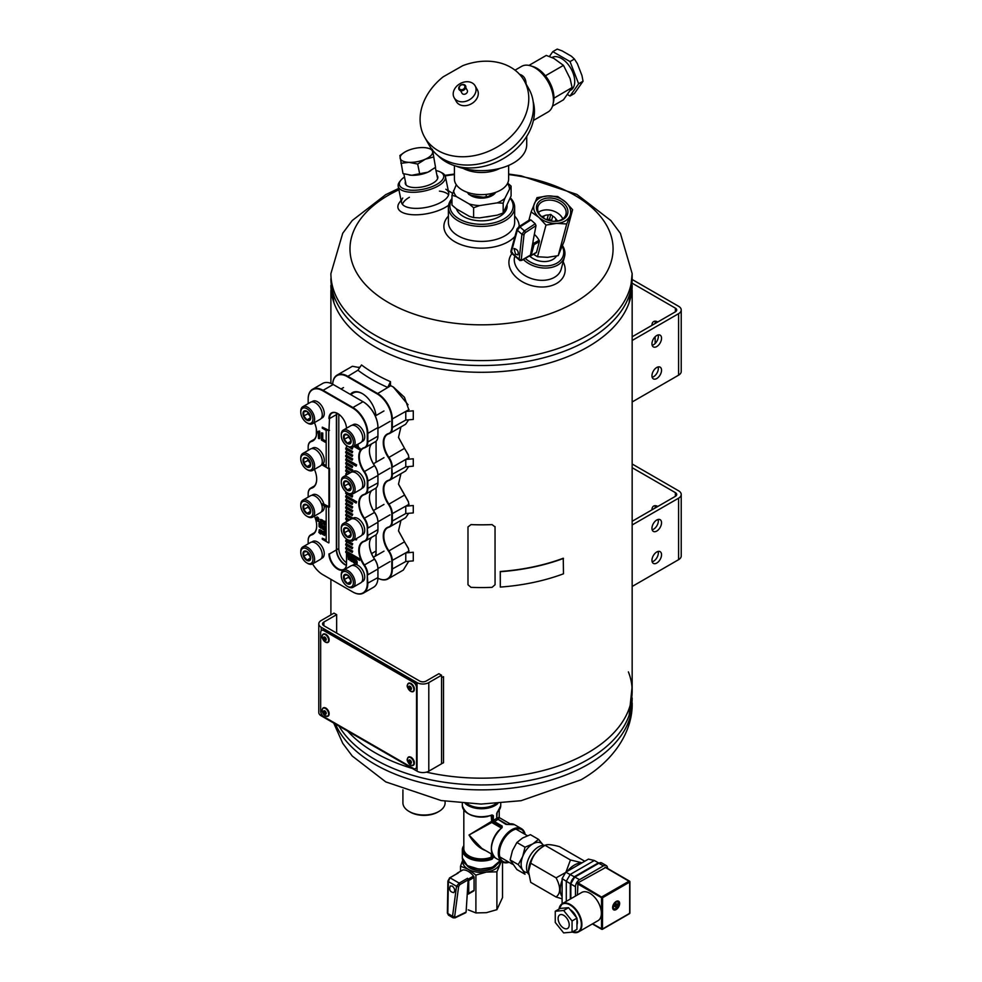 <?xml version="1.0" encoding="UTF-8"?>
<svg xmlns="http://www.w3.org/2000/svg" width="982" height="982" viewBox="0 0 982 982"><rect width="100%" height="100%" fill="white"/><g stroke="black" fill="none" stroke-linecap="round" stroke-linejoin="round"><path stroke-width="1.47" d="M632.163 290.267L632.163 691.205A150.639 86.968 180 0 1 426.384 772.134A150.639 86.968 0 0 0 588.046 752.703A150.639 86.968 0 0 0 629.131 673.848A150.639 86.968 0 0 0 628.394 671.884M412.415 768.476A150.639 86.968 180 0 1 347.689 731.111A150.639 86.968 0 0 0 412.415 768.476M632.163 285.332A150.639 86.968 180 0 1 481.524 372.301A150.639 86.968 180 0 1 330.897 285.332M632.163 586.475L678.587 559.679A9.034 5.217 -0 0 0 681.226 555.984L681.226 494.486A9.034 5.217 180 0 1 678.587 498.181L632.163 524.977M632.163 467.69L675.383 492.645A4.517 2.615 180 0 1 676.708 494.486A4.517 2.615 180 0 1 675.383 496.327L632.163 521.282M632.163 463.995L678.587 490.791A9.034 5.217 180 0 1 681.226 494.486M655.154 508.013A8.286 4.787 60 0 1 655.583 505.705M658.308 520.276A8.286 4.787 60 0 1 657.805 520.006A8.286 4.787 60 0 1 657.339 519.711M651.95 509.867A8.286 4.787 60 0 1 653.668 506.074A8.286 4.787 60 0 1 657.805 506.479M661.537 554.756A6.776 3.916 120 0 0 660.137 551.651A6.776 3.916 120 0 0 653.361 555.567A6.776 3.916 120 0 0 653.361 563.386A6.776 3.916 120 0 0 658.578 561.581A6.776 3.916 120 0 0 661.537 554.756M661.537 522.78A6.776 3.916 120 0 0 660.137 519.674A6.776 3.916 120 0 0 653.361 523.59A6.776 3.916 120 0 0 653.361 531.409A6.776 3.916 120 0 0 658.578 529.593A6.776 3.916 120 0 0 661.537 522.78M652.158 561.778A6.776 3.916 120 0 0 658.345 552.903A6.776 3.916 120 0 0 658.136 551.418M652.158 529.801A6.776 3.916 120 0 0 658.345 520.926A6.776 3.916 120 0 0 658.136 519.441M632.163 401.969L678.587 375.173A9.034 5.217 0 0 0 681.226 371.478L681.226 309.981A9.034 5.217 180 0 1 678.587 313.675L632.163 340.472M632.715 283.503L675.383 308.139A4.517 2.615 180 0 1 676.708 309.981A4.517 2.615 180 0 1 675.383 311.822L632.163 336.777M632.703 279.796L678.587 306.286A9.034 5.217 180 0 1 681.226 309.981M655.154 323.508A8.286 4.787 60 0 1 655.583 321.2M655.154 343.491L655.154 336.74M651.95 325.349A8.286 4.787 60 0 1 653.668 321.568A8.286 4.787 60 0 1 657.805 321.973M661.537 370.251A6.776 3.916 120 0 0 660.137 367.145A6.776 3.916 120 0 0 653.361 371.061A6.776 3.916 120 0 0 653.361 378.88A6.776 3.916 120 0 0 658.578 377.063A6.776 3.916 120 0 0 661.537 370.251M661.537 338.274A6.776 3.916 120 0 0 660.137 335.169A6.776 3.916 120 0 0 653.361 339.085A6.776 3.916 120 0 0 653.361 346.904A6.776 3.916 120 0 0 658.578 345.087A6.776 3.916 120 0 0 661.537 338.274M652.158 377.272A6.776 3.916 120 0 0 658.345 368.397A6.776 3.916 120 0 0 658.136 366.912M652.158 345.296A6.776 3.916 120 0 0 658.345 336.421A6.776 3.916 120 0 0 658.136 334.936M405.456 181.707A16.608 6.776 -11.6 0 0 407.726 186.175A16.608 6.776 -11.6 0 0 432.878 183.192A16.608 6.776 -11.6 0 0 436.597 180.271A16.608 6.776 -11.6 0 0 436.941 175.262M404.498 177.03A22.598 9.219 -11.6 0 0 400.914 180.172A22.598 9.219 -11.6 0 0 409.15 190.042A22.598 9.219 -11.6 0 0 436.965 184.297A22.598 9.219 -11.6 0 0 440.513 172.071A22.598 9.219 -11.6 0 0 435.983 170.586M400.914 180.172L399.809 181.523A24.096 9.845 -11.6 0 0 398.201 186.335A24.096 9.845 -11.6 0 0 413.471 192.288A24.096 9.845 -11.6 0 0 438.279 185.917A24.096 9.845 -11.6 0 0 445.423 176.674A24.096 9.845 -11.6 0 0 442.047 172.869L440.513 172.071M451.966 199.555A31.633 18.265 0 0 0 482.592 224.301A31.633 18.265 0 0 0 510.272 198.413M507.129 205.717A25.606 14.779 180 0 1 499.642 216.506A25.606 14.779 180 0 1 463.418 216.506L463.418 216.506A25.606 14.779 180 0 1 456.397 208.871L451.966 205.091L451.966 195.246L456.286 184.702M451.966 198.634A33.142 19.137 0 0 0 448.393 207.276A33.142 19.137 0 0 0 481.524 226.412A33.142 19.137 0 0 0 514.666 207.276A33.142 19.137 0 0 0 510.431 197.922M448.393 216.101A37.66 21.739 0 0 0 463.934 245.635A37.66 21.739 0 0 0 514.973 236.404M519.183 226.511A37.66 21.739 0 0 0 514.666 216.101M448.393 207.276L448.393 222.276A33.142 19.137 0 0 0 481.524 241.412A33.142 19.137 0 0 0 514.666 222.276L514.666 207.276M511.782 253.786A28.613 20.229 15 0 0 536.025 286.548A28.613 20.229 15 0 0 563.152 261.813M514.556 256.977A24.096 17.038 15 0 0 533.877 279.293A24.096 17.038 15 0 0 561.238 268.982L564.527 256.695A24.096 17.038 15 0 0 562.514 245.561M409.396 197.272A24.096 9.845 -11.6 0 0 402.436 204.342M448.602 194.89A24.096 9.845 -11.6 0 0 439.42 191.134M401.073 200.353L399.478 202.525A28.613 11.686 -11.6 0 0 412.771 214.727A28.613 11.686 -11.6 0 0 448.578 205.263M452.53 193.54A28.613 11.686 -11.6 0 0 450.615 192.067L448.295 190.692M402.755 198.045A24.096 9.845 -11.6 0 0 401.491 202.427A24.096 9.845 -11.6 0 0 427.072 207.239A24.096 9.845 -11.6 0 0 448.713 192.767A24.096 9.845 -11.6 0 0 445.828 189.231M529.494 255.958A16.608 11.747 15 0 0 556.548 256.032M525.26 258.401A22.598 15.982 15 0 0 553.308 264.735A22.598 15.982 15 0 0 562.244 246.249M523.345 259.506A24.096 17.038 15 0 0 547.416 268A24.096 17.038 15 0 0 564.527 256.695M441.569 763.628L443.52 762.769L443.52 676.672L441.569 677.531M632.163 697.969A150.639 86.968 0 0 1 588.046 759.467A150.639 86.968 0 0 1 338.974 726.091A150.639 86.968 0 0 0 588.046 759.467A150.639 86.968 0 0 0 629.131 715.326L632.163 686.271M588.046 340.054A150.639 86.968 0 0 0 632.163 278.557A150.639 86.968 180 0 1 588.046 340.054A150.639 86.968 180 0 1 423.88 358.909A150.639 86.968 180 0 1 330.897 278.557A150.639 86.968 0 0 0 423.88 358.909A150.639 86.968 0 0 0 588.046 340.054M330.897 278.557L333.917 302.677A150.639 86.968 0 0 0 438.132 368.606A150.639 86.968 0 0 0 588.046 346.818A150.639 86.968 0 0 0 629.131 302.677L632.163 273.622A150.639 86.968 180 0 1 588.046 335.12A150.639 86.968 180 0 1 423.88 353.974A150.639 86.968 180 0 1 330.897 273.622L342.73 233.237L352.243 220.508L385.754 194.645L398.631 188.446M413.275 560.882L413.275 552.265L405.775 552.915L405.775 561.52L413.275 560.882M409.101 550.988L405.775 552.915M413.275 466.168L413.275 458.79L405.775 459.441L405.775 466.818L413.275 466.168M409.101 457.514L405.775 459.441M413.275 419.437L413.275 410.82L405.775 411.47L405.775 420.075L413.275 419.437M409.101 409.543L405.775 411.47M390.48 381.667L390.48 385.361L387.743 387.436A155.156 89.583 180 0 1 357.927 370.214L361.523 364.948A150.639 86.968 180 0 0 390.48 381.667L387.743 387.436M413.275 512.911L413.275 505.534L405.775 506.172L405.775 513.549L413.275 512.911M409.101 504.257L405.775 506.172M402.915 789.847L402.915 802.834A21.088 12.177 0 0 0 409.101 811.451L410.157 812.065A19.579 11.305 0 0 0 437.862 812.065L438.917 811.451A21.088 12.177 0 0 0 445.104 802.834L445.104 801.214M409.101 811.451A21.088 12.177 0 0 0 438.917 811.451M323.876 625.73L323.876 622.048A4.517 2.615 0 0 0 322.55 623.889A4.517 2.615 0 0 0 323.876 625.73L419.731 681.078A4.517 2.615 180 0 0 426.127 681.078L438.905 673.701L441.569 675.235L428.79 682.613L428.79 771.177L441.569 763.787L441.569 675.235M323.876 622.048L336.654 614.658L336.654 633.108M428.79 771.177A8.286 4.787 180 0 1 417.068 771.177L321.212 715.829A8.286 4.787 180 0 1 318.782 712.441L318.782 623.889A8.286 4.787 0 0 1 321.212 620.501L333.99 613.124L336.654 614.658M318.782 623.889A8.286 4.787 0 0 0 321.212 627.265L417.068 682.613A8.286 4.787 0 0 0 428.79 682.613M398.545 437.555L404.523 448.344L388.479 457.673A11.674 6.739 60 0 1 391.781 467.199L391.781 474.576A11.674 6.739 60 0 1 388.479 480.296L388.921 480.48A18.081 10.434 60 0 0 387.546 481.07A18.081 10.434 60 0 0 388.921 504.097A12.054 6.96 60 0 1 392.321 513.942L392.321 521.319A12.054 6.96 60 0 1 389.829 526.831A12.054 6.96 60 0 1 388.921 527.224A18.081 10.434 60 0 0 387.546 527.8A18.081 10.434 60 0 0 388.921 550.841A12.054 6.96 60 0 1 392.321 560.673L392.321 569.29A21.088 12.177 60 0 1 387.964 578.938A21.088 12.177 60 0 1 377.923 578.177A20.708 11.956 60 0 0 391.781 569.29L391.781 560.673L408.807 551.16L408.389 548.337L404.498 541.843L408.487 548.742M388.479 457.673A18.462 10.655 60 0 1 388.479 433.553A11.674 6.739 60 0 0 391.781 427.845L391.781 419.228A20.708 11.956 60 0 0 377.137 393.868L347.321 376.658A20.708 11.956 60 0 0 332.702 384.208A21.088 12.177 60 0 1 337.047 375.136A21.088 12.177 60 0 1 347.591 376.18L377.419 393.401A21.088 12.177 60 0 1 392.321 419.228L392.321 427.845A12.054 6.96 60 0 1 389.829 433.357A12.054 6.96 60 0 1 388.921 433.749L388.479 433.553M388.479 480.296A18.462 10.655 60 0 0 388.479 504.417A11.674 6.739 60 0 1 391.781 513.942L391.781 521.319A11.674 6.739 60 0 1 388.479 527.039A18.462 10.655 60 0 0 388.479 551.148A11.674 6.739 60 0 1 391.781 560.673M375.799 555.886A19.579 11.305 -120 0 0 376.081 552.841L376.081 534.687M376.081 508.983L376.081 487.944M376.081 462.24L376.081 441.213M375.983 415.558A19.579 11.305 -120 0 0 366.752 397.047A19.579 11.305 -120 0 0 352.44 392.591A19.579 11.305 -120 0 0 350.39 394.42M393.193 386.933L408.07 404.744M358.97 367.158L359.707 367.599M398.545 531.029L404.523 541.818L398.508 530.82L400.938 520.423M398.545 484.298L408.487 502.011M388.921 433.749A18.081 10.434 60 0 0 387.546 434.326A18.081 10.434 60 0 0 388.921 457.367A12.054 6.96 60 0 1 392.321 467.199L408.807 457.686L408.389 454.862L404.498 448.369L408.487 455.267M391.781 467.199L392.321 474.576A12.054 6.96 60 0 1 389.829 480.1A12.054 6.96 60 0 1 388.921 480.48M391.781 419.228L408.807 409.715L404.461 397.28L393.475 387.092L390.75 385.705A150.946 87.153 180 0 1 390.296 385.509M354.171 391.892A19.579 11.305 -120 0 0 353.324 392.947A18.83 10.876 60 0 1 362.505 393.721M404.523 448.344L398.508 437.346L400.938 426.949M391.781 513.942L408.807 504.429L408.389 501.606L398.508 484.077L400.938 473.68M359.707 367.612L352.378 366.286L337.047 375.136M387.964 578.938L403.295 570.088L408.733 561.262M389.829 433.357L405.64 424.236L408.672 419.83M389.829 480.1L405.64 470.967L408.672 466.573M389.829 526.831L405.64 517.71L408.672 513.304M353.618 392.788A18.83 10.876 60 0 1 353.876 392.628A18.83 10.876 60 0 1 357.19 391.744M371.564 553.602L376.081 550.988A18.83 10.876 60 0 1 375.05 556.303M336.752 413.091A12.054 6.96 -120 0 0 336.666 414.465L336.666 549.76A12.054 6.96 -120 0 0 346.437 565.129M338.802 414.232L338.802 548.533A12.054 6.96 -120 0 0 346.523 562.784M322.292 503.803L328.675 507.498L328.945 542.764M351.077 447.51L352.17 449.13L352.698 447.829L352.022 447.436M346.523 445.865L346.523 447.952L352.698 451.524L352.17 452.812L345.725 449.093L346.523 447.645M346.523 449.56L346.523 451.646L352.698 455.218L352.17 456.507L352.698 455.218M346.523 453.242L346.523 455.341L352.698 458.901L352.17 460.19L352.698 458.901M346.523 456.937L346.523 459.024L356.638 464.867L356.11 466.155L345.725 460.165L346.523 458.717M346.523 460.619L346.523 462.718L352.698 466.278L352.17 467.579L345.725 463.848L346.523 462.399M346.523 464.314L346.523 466.401L352.698 469.973L352.17 471.262L345.725 467.542L346.523 466.094M346.523 468.009L346.523 470.096L350.734 472.526M346.523 471.691L346.523 473.79L347.542 474.367M349.383 493.885L352.698 495.8L352.17 497.088L352.698 495.8M346.523 493.836L346.523 495.922L356.65 501.777L356.122 503.066L356.65 501.777M346.523 497.518L346.523 499.617L352.698 503.177L352.17 504.478L345.725 500.746L346.523 499.298M346.523 501.213L346.523 503.3L352.698 506.872L352.17 508.16L345.725 504.441L346.523 502.993M346.523 504.908L346.523 506.994L352.698 510.554L352.17 511.855L352.698 510.554M346.523 508.59L346.523 510.689L352.698 514.249L352.17 515.538L352.698 514.249M346.523 512.285L346.523 514.372L353.09 518.165M346.523 515.967L346.523 518.066L349.666 519.883M346.523 519.662L346.523 521.7M355.938 538.873L356.65 539.658L356.466 538.566M346.523 539.032L346.523 540.198L352.698 543.77L352.17 545.059L345.725 541.34L346.523 539.891M346.523 541.806L346.523 543.893L352.698 547.453L352.17 548.754L352.698 547.453M346.523 545.489L346.523 547.575L352.698 551.148L352.17 552.436L352.698 551.148M346.523 549.183L346.523 551.27L360.099 559.114L359.572 560.403L345.725 552.412L346.523 550.963M346.523 552.866L346.523 564.061A12.435 7.181 -120 0 1 337.734 569.143A12.435 7.181 -120 0 1 328.945 553.909M326.184 539.879L322.292 538.246L326.184 540.493L326.184 507.043L322.292 504.785M328.675 468.733L328.675 430.853L322.292 427.158L322.292 428.152L326.184 430.398L326.184 466.315L322.292 464.056L322.292 465.038L328.675 468.733L329.486 468.267L329.486 507.031L323.876 504.11A9.562 5.524 60 0 0 312.706 494.744L311.625 495.37M328.945 507.031L328.945 468.586M311.625 448.627L312.706 448.001A9.562 5.524 60 0 1 321.801 452.763A9.562 5.524 60 0 1 323.09 463.909L326.184 465.701M322.292 427.158L328.945 430.386L329.486 418.614L328.945 430.386M346.511 428.226A12.435 7.181 -120 0 0 337.734 413.545A12.435 7.181 -120 0 0 328.945 418.614M354.87 446.012L359.572 448.725L359.572 449.707L360.099 448.418L355.41 445.705M325.116 531.311L324.17 531.372L325.116 531.311L324.588 535.546L324.17 531.372M321.949 532.465L323.066 532.379M322.047 531.262L321.47 531.704C323.004 531.274 323.741 532.367 323.667 535.018L324.17 534.724C324.269 532.06 323.544 530.967 322.01 531.397M320.905 530.575L320.635 534.061L318.831 532.453L320.488 532.809L319.015 531.9L319.236 529.74L320.537 530.71L321.445 530.268L321.445 532.698M321.421 533.177L320.832 533.815M319.764 532.428L321.028 532.502M319.408 529.728L320.918 530.133M321.445 530.268L320.537 530.354M323.323 526.278L324.379 527.543M324.563 527.702L325.459 529.298L324.846 529.973M323.164 527.788L322.231 527.911L323.176 527.8L324.49 529.408M322.943 525.701L325.189 526.806L324.821 527.825L322.796 526.536L324.76 530.108L322.906 529.458L322.231 527.911M319.408 523.602L319.776 527.211L320.967 527.776L321.188 524.621L321.63 527.162L321.102 528.353L319.089 526.671L318.966 523.345L319.948 523.296L320.022 526.364L321.126 527.469M322.17 524.584L321.507 528.046M319.948 523.296L318.966 523.345M325.177 524.916L324.649 525.235L324.698 523.308L323.299 522.387C325.361 525.161 325.177 525.505 322.747 523.406L323.188 523.627C324.784 524.683 324.797 524.437 323.213 522.903L323.152 520.791L324.846 521.761L323.483 521.442L323.299 522.387L325.226 523.001L324.87 524.989M323.311 522.817L323.213 522.903C324.797 524.437 324.784 524.683 323.188 523.627L322.759 523.443M323.716 523.32C325.312 524.376 325.324 524.13 323.741 522.596M324.846 522.228L325.373 521.454L323.152 520.791M322.832 523.86L320.046 522.878L321.863 521.061L321.224 520.006L320.562 520.411L321.102 519.944M320.832 521.958L321.654 521.54M320.746 519.429L322.538 520.067L322.022 521.982M320.034 521.7L319.027 521.724L320.034 521.7L319.506 522.559L319.027 521.724M316.879 517.183L317.1 516.925C318.843 517.723 319.31 519.122 318.499 521.111L318.18 521.172M355.005 559.249L353.999 559.286L355.005 559.249L354.477 560.059C356.245 560.317 356.932 561.729 356.515 564.306L357.043 563.987C357.46 561.422 356.785 560.01 355.005 559.752L354.809 559.875M355.103 560.403L355.054 562.846L353.999 562.846L353.999 559.286M353.741 558.513L352.685 558.525L353.741 558.513L353.213 562.391L352.685 558.525M353.741 557.162L352.685 557.175L353.741 557.162L353.213 558.157L352.685 557.175M349.162 554.523L347.788 554.339L349.162 554.523L350.365 559.433M352.378 556.377L351.09 556.254L352.378 556.377L352.378 561.299L351.298 561.299L351.298 557.175L350.058 560.575L351.298 558.328M350.058 560.575L348.328 555.382L348.328 559.58L348.856 557.506M358.455 443.778L357.411 444.883L358.528 447.387L357.939 444.576L358.639 443.839M358.528 447.387L357.104 445.19L356.282 446.086L357.178 445.374M322.759 433.05L321.409 432.878L322.759 433.05L322.759 439.359L325.803 441.114L325.275 442.268L321.409 440.034L321.409 432.878M318.193 431.761L319.175 431.564L319.715 438.438L319.715 431.258L316.904 432.043L319.224 430.975M300.787 551.933A9.795 5.659 60 0 1 300.774 551.418A9.795 5.659 60 0 1 302.8 546.937A9.795 5.659 60 0 1 312.595 552.596A9.795 5.659 60 0 1 312.595 563.901A20.708 11.956 -120 0 0 322.82 574.666L352.648 591.888A20.708 11.956 -120 0 0 367.28 583.431L367.28 574.814A11.674 6.739 -120 0 0 363.991 565.288A18.462 10.655 -120 0 1 363.991 541.18A11.674 6.739 -120 0 0 367.28 535.46L367.28 528.083A11.674 6.739 -120 0 0 363.991 518.557A18.462 10.655 -120 0 1 363.991 494.437A11.674 6.739 -120 0 0 367.28 488.729L367.28 481.34A11.674 6.739 -120 0 0 363.991 471.814A18.462 10.655 -120 0 1 363.991 447.706A11.674 6.739 -120 0 0 367.28 441.986L367.28 433.381A20.708 11.956 -120 0 0 352.648 408.021L322.82 390.799A20.708 11.956 -120 0 0 308.176 399.257L308.176 403.627M316.695 432.301A18.081 10.434 -120 0 1 312.951 440.427A18.081 10.434 -120 0 1 311.589 441.004L311.478 441.507A18.462 10.655 -120 0 0 316.695 432.461A18.462 10.655 -120 0 0 314.424 422.628M311.478 441.507A11.674 6.739 -120 0 0 308.176 447.215L308.176 450.357M316.695 479.044A18.081 10.434 -120 0 1 312.951 487.158A18.081 10.434 -120 0 1 311.589 487.735L311.478 488.238A18.462 10.655 -120 0 0 316.695 479.191A18.462 10.655 -120 0 0 314.424 469.371M311.478 488.238A11.674 6.739 -120 0 0 308.176 493.958L308.176 497.101M308.176 543.832L308.176 540.689A11.674 6.739 -120 0 1 311.478 534.981A18.462 10.655 -120 0 0 316.695 525.935A18.462 10.655 -120 0 0 314.424 516.102M369.416 544.224A18.462 10.655 -120 0 0 374.633 559.139A11.674 6.739 -120 0 1 377.935 568.664L377.935 568.983A12.054 6.96 -120 0 0 374.535 559.139L374.633 559.139M363.991 494.437L364.42 494.633A12.054 6.96 -120 0 0 365.329 494.241A12.054 6.96 -120 0 0 367.833 488.729L367.833 481.34A12.054 6.96 -120 0 0 364.42 471.507A18.081 10.434 -120 0 1 363.045 448.467A18.081 10.434 -120 0 1 364.42 447.89A12.054 6.96 -120 0 0 365.329 447.497L375.443 441.667A12.054 6.96 -120 0 0 377.935 436.143L377.935 427.231A20.708 11.956 -120 0 0 363.291 401.871L333.205 384.49A21.088 12.177 -120 0 0 322.661 383.446L312.546 389.289A21.088 12.177 -120 0 0 308.176 398.938L308.176 399.257M369.416 450.75A18.462 10.655 -120 0 0 374.633 465.664L374.535 465.664A18.081 10.434 -120 0 1 369.416 450.91A18.081 10.434 -120 0 1 371.662 443.852M365.329 494.241L375.443 488.398A12.054 6.96 -120 0 0 377.935 482.886L377.935 475.19A11.674 6.739 -120 0 0 374.633 465.664M369.416 497.493A18.462 10.655 -120 0 0 374.633 512.408L374.535 512.408A18.081 10.434 -120 0 1 369.416 497.641A18.081 10.434 -120 0 1 371.662 490.583M363.991 541.18L364.42 541.364A12.054 6.96 -120 0 0 365.329 540.984L375.443 535.141A12.054 6.96 -120 0 0 377.935 529.629L377.935 521.933A11.674 6.739 -120 0 0 374.633 512.408M367.28 574.814L367.833 583.431A21.088 12.177 -120 0 1 363.463 593.079A21.088 12.177 -120 0 1 352.919 592.036L352.919 592.036M363.463 593.079L373.565 587.248A21.088 12.177 -120 0 0 377.935 577.588L377.935 568.983L367.833 574.814A12.054 6.96 -120 0 0 364.42 564.981L374.535 559.139A18.081 10.434 -120 0 1 369.416 544.384A18.081 10.434 -120 0 1 371.662 537.326M367.28 528.083L367.833 535.46L377.935 529.629M333.205 384.49L323.09 390.333L352.919 407.542L363.021 401.712A21.088 12.177 -120 0 1 377.935 427.538L367.833 433.381L367.833 441.986L377.935 436.143M345.05 564.748A12.435 7.181 60 0 1 336.396 549.601M352.17 551.454L345.725 547.735L345.725 548.717L352.17 552.436M345.725 547.735L346.523 547.269M352.17 547.772L345.725 544.04L345.725 545.022L352.17 548.754M345.725 544.04L346.523 543.574M345.725 522.154L346.523 521.442M348.291 520.681L345.725 519.196L346.523 517.747M351.544 518.877L345.725 515.513L346.523 514.065M352.17 514.556L345.725 510.836L345.725 511.818L352.17 515.538M345.725 510.836L346.523 510.37M352.17 510.873L345.725 507.142L345.725 508.124L352.17 511.855M345.725 507.142L346.523 506.675M356.122 502.084L345.725 496.07L345.725 497.064L356.122 503.066M345.725 496.07L346.523 495.615M352.17 496.106L345.725 492.387L345.725 493.369L352.17 497.088M347.002 474.674L345.725 473.938L346.155 475.165M345.725 473.938L346.523 473.471M350.206 472.833L345.725 470.243L345.725 471.225L349.347 473.324M345.725 470.243L346.523 469.789M352.17 459.208L345.725 455.488L345.725 456.47L352.17 460.19M345.725 455.488L346.523 455.022M352.17 455.525L345.725 451.794L345.725 452.776L352.17 456.507M345.725 451.794L346.523 451.339M352.17 449.13L345.725 444.907M346.401 565.387A12.054 6.96 60 0 1 344.915 564.675A12.054 6.96 60 0 1 336.396 549.92L329.486 553.909A12.054 6.96 -120 0 0 334.739 566.037A12.054 6.96 -120 0 0 344.031 569.265A12.054 6.96 -120 0 0 346.523 563.754M328.675 507.498L329.486 507.031M336.396 549.92L336.396 414.625A12.054 6.96 60 0 1 336.531 412.992M328.675 430.853L329.486 430.386M337.869 413.618A12.054 6.96 -120 0 0 331.977 413.103A12.054 6.96 -120 0 0 329.486 418.614L336.396 414.625M364.42 494.633A18.081 10.434 -120 0 0 363.045 495.21A18.081 10.434 -120 0 0 364.42 518.238L374.535 512.408A12.054 6.96 -120 0 1 377.935 522.24L367.833 528.083A12.054 6.96 -120 0 0 364.42 518.238L363.991 518.557M364.42 541.364A18.081 10.434 -120 0 0 363.045 541.941A18.081 10.434 -120 0 0 364.42 564.981L363.991 565.288M311.478 534.981L311.589 534.478A18.081 10.434 -120 0 0 312.951 533.901A18.081 10.434 -120 0 0 316.695 525.775M322.82 390.799L323.09 390.333A21.088 12.177 -120 0 0 312.546 389.289M367.28 433.381L367.833 433.381A21.088 12.177 -120 0 0 352.919 407.542L352.648 408.021M365.329 540.984A12.054 6.96 -120 0 0 367.833 535.46L367.28 535.46M365.329 447.497A12.054 6.96 -120 0 0 367.833 441.986L367.28 441.986M367.28 481.34L377.935 475.509A12.054 6.96 -120 0 0 374.535 465.664L363.991 471.814M314.142 439.531L311.589 441.004A12.054 6.96 -120 0 0 310.68 441.384A12.054 6.96 -120 0 0 308.176 446.908L308.176 447.215M314.142 486.262L311.589 487.735A12.054 6.96 -120 0 0 310.68 488.128A12.054 6.96 -120 0 0 308.176 493.639L308.176 493.958M314.142 533.005L311.589 534.478A12.054 6.96 -120 0 0 310.68 534.871A12.054 6.96 -120 0 0 308.176 540.382L308.176 540.689M319.175 438.745L318.413 438.316L318.413 432.706L316.904 432.89L316.904 432.043M322.231 433.357L322.759 439.359M322.231 439.666L325.803 441.114M325.275 441.421L325.275 442.268M356.282 446.086L355.644 445.718L356.773 444.515M348.328 559.58L347.788 554.339M348.635 554.83L349.838 559.74L351.09 556.254M351.838 556.684L351.838 561.606M353.213 557.469L353.213 558.157M353.213 558.819L353.213 562.391M356.515 564.306L355.349 560.501L354.527 563.152M317.211 517.686L317.861 520.656M316.585 518.938L317.652 520.976L316.879 517.674L316.585 518.938M316.155 518.692L316.572 517.232C318.315 518.03 318.782 519.429 317.959 521.417L316.155 518.692M320.562 520.411L320.427 519.478L321.237 519.613L322.292 521.319L320.635 522.743M322.661 528.107L323.655 529.58L324.49 529.396L322.477 526.88L322.931 525.701L324.821 527.825M319.739 530.243L320.488 532.146M319.175 530.943L320.304 532.453L319.175 530.943M323.667 535.018L321.617 533.668L321.605 532.502L323.127 532.895L322.329 531.741M322.587 531.422L321.47 531.704M324.588 531.618L324.588 535.546M345.725 514.519L352.931 518.692M345.725 551.418L360.099 559.114M359.572 559.421L359.572 560.403M345.725 459.183L356.638 464.867M356.11 465.173L356.11 466.155M345.725 462.866L352.698 466.278M352.17 466.585L352.17 467.579M345.725 466.56L352.698 469.973M352.17 470.28L352.17 471.262M345.725 448.111L352.698 451.524M352.17 451.83L352.17 452.812M345.725 499.764L352.698 503.177M352.17 503.484L352.17 504.478M345.725 503.459L352.698 506.872M352.17 507.178L352.17 508.16M356.122 539.965L355.091 539.363M352.17 541.364L351.495 540.984M345.725 540.358L352.698 543.77M352.17 544.077L352.17 545.059M345.725 518.214L349.138 520.19M328.675 542.911L322.292 539.228L322.292 538.246M359.572 449.707L354.023 446.503M352.108 565.472L353.189 564.846A9.562 5.524 60 0 1 362.751 570.37A9.562 5.524 60 0 1 362.751 581.418L361.671 582.044M341.257 575.305A9.795 5.659 60 0 1 341.245 574.789A9.795 5.659 60 0 1 343.27 570.309L350.942 565.878A9.795 5.659 60 0 1 355.84 566.369A9.795 5.659 60 0 1 362.235 574.998A9.795 5.659 60 0 1 360.738 582.842L353.066 587.273A9.795 5.659 60 0 1 348.168 586.782L348.168 586.782A9.795 5.659 60 0 1 347.726 586.512M347.321 586.291L347.321 586.291A8.58 4.959 60 0 1 341.245 575.771A8.58 4.959 60 0 1 347.321 572.273A8.58 4.959 60 0 1 353.385 582.78A8.58 4.959 60 0 1 347.321 586.291L348.168 586.782L347.321 586.291M347.321 583.725A5.438 3.142 60 0 1 343.982 575.133A5.438 3.142 60 0 1 350.648 578.987A5.438 3.142 60 0 1 347.321 583.725M343.27 570.309A9.795 5.659 60 0 1 353.066 575.968A9.795 5.659 60 0 1 353.066 587.273M350.599 583.21L350.599 578.938L347.407 574.973L344.216 575.256L344.216 579.515L347.407 583.492L350.599 583.21M350.869 581.491L347.407 583.492M348.389 575.808L348.389 577.109L350.844 580.178M349.334 576.839L344.216 579.515M352.108 518.742L353.189 518.103A9.562 5.524 60 0 1 362.751 523.627A9.562 5.524 60 0 1 362.751 534.674L361.671 535.3M341.257 528.574A9.795 5.659 60 0 1 341.245 528.058A9.795 5.659 60 0 1 343.27 523.566L350.942 519.147A9.795 5.659 60 0 1 355.84 519.625A9.795 5.659 60 0 1 362.235 528.255A9.795 5.659 60 0 1 360.738 536.098L353.066 540.53A9.795 5.659 60 0 1 348.168 540.051L348.168 540.051A9.795 5.659 60 0 1 347.726 539.781M347.321 539.548L347.321 539.548A8.58 4.959 60 0 1 341.245 529.04A8.58 4.959 60 0 1 347.321 525.53A8.58 4.959 60 0 1 353.385 536.049A8.58 4.959 60 0 1 347.321 539.548L348.168 540.051L347.321 539.548M347.321 536.982A5.438 3.142 60 0 1 343.982 528.402A5.438 3.142 60 0 1 350.648 532.244A5.438 3.142 60 0 1 347.321 536.982M343.27 523.566A9.795 5.659 60 0 1 353.066 529.224A9.795 5.659 60 0 1 353.066 540.53M350.599 536.467L350.599 532.207L347.407 528.23L344.216 528.512L344.216 532.772L347.407 536.749L350.599 536.467M350.869 534.76L347.407 536.749M348.389 529.077L348.389 530.366L350.844 533.435M349.334 530.096L344.216 532.772M352.108 471.998L353.189 471.372A9.562 5.524 60 0 1 362.751 476.896A9.562 5.524 60 0 1 362.751 487.944L361.671 488.57M341.257 481.831A9.795 5.659 60 0 1 341.245 481.315A9.795 5.659 60 0 1 343.27 476.835L350.942 472.403A9.795 5.659 60 0 1 355.84 472.894A9.795 5.659 60 0 1 362.235 481.524A9.795 5.659 60 0 1 360.738 489.367L353.066 493.799A9.795 5.659 60 0 1 348.168 493.308L348.168 493.308A9.795 5.659 60 0 1 347.726 493.038M347.321 492.817L347.321 492.817A8.58 4.959 60 0 1 341.245 482.297A8.58 4.959 60 0 1 347.321 478.799A8.58 4.959 60 0 1 353.385 489.306A8.58 4.959 60 0 1 347.321 492.817L348.168 493.308L347.321 492.817M347.321 490.251A5.438 3.142 60 0 1 343.982 481.659A5.438 3.142 60 0 1 350.648 485.513A5.438 3.142 60 0 1 347.321 490.251M343.27 476.835A9.795 5.659 60 0 1 353.066 482.481A9.795 5.659 60 0 1 353.066 493.799M350.599 489.723L350.599 485.464L347.407 481.487L344.216 481.781L344.216 486.041L347.407 490.018L350.599 489.723M350.869 488.017L347.407 490.018M348.389 482.334L348.389 483.635L350.844 486.704M349.334 483.365L344.216 486.041M352.108 425.255L353.189 424.629A9.562 5.524 60 0 1 362.751 430.153A9.562 5.524 60 0 1 362.751 441.2L361.671 441.826M341.257 435.1A9.795 5.659 60 0 1 341.245 434.584A9.795 5.659 60 0 1 343.27 430.091L350.942 425.672A9.795 5.659 60 0 1 355.84 426.151A9.795 5.659 60 0 1 362.235 434.781A9.795 5.659 60 0 1 360.738 442.624L353.066 447.055A9.795 5.659 60 0 1 348.168 446.565L348.168 446.565A9.795 5.659 60 0 1 347.726 446.294M347.321 446.073L347.321 446.073A8.58 4.959 60 0 1 341.245 435.566A8.58 4.959 60 0 1 347.321 432.055A8.58 4.959 60 0 1 353.385 442.575A8.58 4.959 60 0 1 347.321 446.073L348.168 446.565L347.321 446.073M347.321 443.508A5.438 3.142 60 0 1 343.982 434.928A5.438 3.142 60 0 1 350.648 438.77A5.438 3.142 60 0 1 347.321 443.508M343.27 430.091A9.795 5.659 60 0 1 353.066 435.75A9.795 5.659 60 0 1 353.066 447.055M350.599 442.992L350.599 438.733L347.407 434.756L344.216 435.038L344.216 439.298L347.407 443.275L350.599 442.992M350.869 441.274L347.407 443.275M348.389 435.591L348.389 436.892L350.844 439.961M349.334 436.622L344.216 439.298M311.625 542.101L312.706 541.475A9.562 5.524 60 0 1 322.28 546.999A9.562 5.524 60 0 1 322.28 558.046L321.188 558.672M302.8 546.937L310.472 542.518A9.795 5.659 60 0 1 315.369 542.997A9.795 5.659 60 0 1 321.765 551.626A9.795 5.659 60 0 1 320.255 559.47L312.595 563.901A9.795 5.659 60 0 1 307.697 563.41L307.697 563.41A9.795 5.659 60 0 1 307.256 563.14M306.838 562.919L306.838 562.919A8.58 4.959 60 0 1 300.774 552.412A8.58 4.959 60 0 1 306.838 548.901A8.58 4.959 60 0 1 312.914 559.421A8.58 4.959 60 0 1 306.838 562.919L307.697 563.41L306.838 562.919M306.838 560.354A5.438 3.142 60 0 1 303.512 551.774A5.438 3.142 60 0 1 310.177 555.616A5.438 3.142 60 0 1 306.838 560.354M310.128 559.838L310.128 555.579L306.936 551.602L303.733 551.884L303.733 556.143L306.936 560.121L310.128 559.838M310.386 558.12L306.936 560.121M307.906 552.436L307.906 553.738L310.373 556.806M308.851 553.467L303.733 556.143M300.787 411.728A9.795 5.659 60 0 1 300.774 411.213A9.795 5.659 60 0 1 302.8 406.732L310.472 402.301A9.795 5.659 60 0 1 315.369 402.78A9.795 5.659 60 0 1 321.765 411.409A9.795 5.659 60 0 1 320.255 419.253L312.595 423.684A9.795 5.659 60 0 1 307.697 423.205L307.697 423.205A9.795 5.659 60 0 1 307.256 422.935M306.838 422.714L306.838 422.714A8.58 4.959 60 0 1 300.774 412.195A8.58 4.959 60 0 1 306.838 408.684A8.58 4.959 60 0 1 312.914 419.204A8.58 4.959 60 0 1 306.838 422.714L307.697 423.205L306.838 422.714M306.838 420.136A5.438 3.142 60 0 1 303.512 411.556A5.438 3.142 60 0 1 310.177 415.398A5.438 3.142 60 0 1 306.838 420.136M302.8 406.732A9.795 5.659 60 0 1 312.595 412.379A9.795 5.659 60 0 1 312.595 423.684M310.128 419.621L310.128 415.361L306.936 411.384L303.733 411.667L303.733 415.938L306.936 419.903L310.128 419.621M310.386 417.915L306.936 419.903M307.906 412.231L307.906 413.52L310.373 416.589M308.851 413.262L303.733 415.938M324.207 505.89A9.562 5.524 60 0 1 322.28 511.303L321.188 511.929M300.787 505.202A9.795 5.659 60 0 1 300.774 504.687A9.795 5.659 60 0 1 302.8 500.206L310.472 495.775A9.795 5.659 60 0 1 315.369 496.266A9.795 5.659 60 0 1 321.765 504.883A9.795 5.659 60 0 1 320.255 512.739L312.595 517.158A9.795 5.659 60 0 1 307.697 516.679L307.697 516.679A9.795 5.659 60 0 1 307.256 516.409M306.838 516.188L306.838 516.188A8.58 4.959 60 0 1 300.774 505.669A8.58 4.959 60 0 1 306.838 502.158A8.58 4.959 60 0 1 312.914 512.678A8.58 4.959 60 0 1 306.838 516.188L307.697 516.679L306.838 516.188M306.838 513.611A5.438 3.142 60 0 1 303.512 505.03A5.438 3.142 60 0 1 310.177 508.872A5.438 3.142 60 0 1 306.838 513.611M302.8 500.206A9.795 5.659 60 0 1 312.595 505.853A9.795 5.659 60 0 1 312.595 517.158M310.128 513.095L310.128 508.836L306.936 504.858L303.733 505.153L303.733 509.413L306.936 513.377L310.128 513.095M310.386 511.389L306.936 513.377M307.906 505.705L307.906 506.994L310.373 510.063M308.851 506.737L303.733 509.413M322.292 464.56A9.562 5.524 60 0 1 322.28 464.572L321.188 465.198M300.787 458.459A9.795 5.659 60 0 1 300.774 457.943A9.795 5.659 60 0 1 302.8 453.463L310.472 449.032A9.795 5.659 60 0 1 315.369 449.523A9.795 5.659 60 0 1 321.765 458.152A9.795 5.659 60 0 1 320.255 465.996L312.595 470.427A9.795 5.659 60 0 1 307.697 469.936L307.697 469.936A9.795 5.659 60 0 1 307.256 469.666M306.838 469.445L306.838 469.445A8.58 4.959 60 0 1 300.774 458.925A8.58 4.959 60 0 1 306.838 455.427A8.58 4.959 60 0 1 312.914 465.947A8.58 4.959 60 0 1 306.838 469.445L307.697 469.936L306.838 469.445M306.838 466.88A5.438 3.142 60 0 1 303.512 458.299A5.438 3.142 60 0 1 310.177 462.141A5.438 3.142 60 0 1 306.838 466.88M302.8 453.463A9.795 5.659 60 0 1 312.595 459.122A9.795 5.659 60 0 1 312.595 470.427M310.128 466.364L310.128 462.105L306.936 458.128L303.733 458.41L303.733 462.669L306.936 466.646L310.128 466.364M310.386 464.646L306.936 466.646M307.906 458.962L307.906 460.263L310.373 463.332M308.851 459.993L303.733 462.669M311.625 401.896L312.706 401.27A9.562 5.524 60 0 1 322.28 406.793A9.562 5.524 60 0 1 322.28 417.829L321.188 418.455M320.672 711.213L320.672 632.494A4.517 2.615 60 0 1 321.617 630.432A4.517 2.615 60 0 1 323.876 630.653L413.348 682.306A4.517 2.615 60 0 1 416.54 687.842L416.54 766.561A4.517 2.615 60 0 1 415.607 768.624A4.517 2.615 60 0 1 413.348 768.403L323.876 716.75A4.517 2.615 60 0 1 320.672 711.213M321.9 630.297A4.517 2.615 60 0 1 322.145 630.125A4.517 2.615 60 0 1 324.404 630.346L413.876 681.999A4.517 2.615 60 0 1 417.068 687.535L417.068 766.255A4.517 2.615 60 0 1 416.135 768.317A4.517 2.615 60 0 1 415.852 768.452M529.642 255.578A1.51 0.872 -120 0 0 530.194 255.553A1.51 0.872 -120 0 0 530.476 255.087L532.956 242.038A15.061 8.703 -120 0 1 533.766 243.34A1.51 0.872 -120 0 1 534.036 244.69L531.176 255.381L536.503 252.313A1.51 0.872 60 0 1 536.221 252.705A1.51 0.872 60 0 1 535.742 252.742M534.343 234.354A15.061 8.703 60 0 1 539.093 240.271A1.51 0.872 60 0 1 539.363 241.609L536.503 252.313M515.538 254.129L517.993 254.89C518.815 251.515 517.477 249.379 513.991 248.495L515.538 254.129M521.319 260.377A1.51 0.872 -120 0 0 521.872 260.353L519.944 260.574L519.171 259.285L521.908 234.293L524.376 230.88L519.944 226.952A1.51 0.773 -122.6 0 0 518.95 226.658L516.974 229.137A1.51 1.178 -164.6 0 0 517.342 230.242L519.944 226.952L530.931 219.943L535.227 223.761L536 225.639L533.103 240.921M532.956 242.038L533.165 240.983M529.961 255.688A15.061 8.703 -120 0 0 530.415 255.823A1.51 0.872 -120 0 0 530.894 255.774A1.51 0.872 -120 0 0 531.176 255.381M550.792 214.395L552.731 216.126L551.467 220.852A7.537 5.327 -165 0 1 551.982 221.146A7.537 5.327 -165 0 0 546.606 219.698A7.537 5.327 -165 0 1 547.011 219.698L549.527 219.133L550.792 214.395L548.275 214.972L547.011 219.698M552.731 216.126A7.537 5.327 -165 0 1 555.947 218.974L555.333 221.269M549.171 220.582A14.509 10.262 -165 0 1 541.647 216.617L544.114 215.917L543.537 218.065M544.114 215.917A7.537 5.327 -165 0 1 548.275 214.972M562.784 218.851A14.509 10.262 15 0 0 559.544 214.542A14.509 10.262 15 0 0 538.394 212.321M557.653 220.987L555.947 218.974M545.98 225.087L556.659 223.38L566.712 223.982L572.604 209.706L565.485 201.973L557.751 196.547L547.698 195.946L537.019 197.64L531.127 211.916L538.86 217.353A18.83 13.318 -165 0 1 534.38 203.63A18.83 13.318 -165 0 1 547.698 195.946A18.83 13.318 -165 0 1 565.485 201.973A18.83 13.318 -165 0 1 569.965 215.696A18.83 13.318 -165 0 1 556.659 223.38A18.83 13.318 -165 0 1 538.86 217.353L545.98 225.087L537.498 256.744L547.563 257.333L558.23 255.639L566.712 223.982M528.881 220.324L531.127 211.916M537.498 256.744L533.521 254.264M558.23 255.639L564.122 241.363L572.604 209.706M540.849 216.2A16.019 11.33 -165 0 1 548.361 197.996A16.019 11.33 -165 0 1 567.314 214.8A16.019 11.33 -165 0 1 540.849 216.2M541.647 216.617A14.509 10.262 -165 0 1 537.89 206.944A14.509 10.262 -165 0 1 547.821 200.168A14.509 10.262 -165 0 1 562.158 204.772A14.509 10.262 -165 0 1 565.914 214.444A14.509 10.262 -165 0 1 549.319 220.619M549.527 219.133L551.467 220.852M530.931 219.943L529.642 219.993M536 225.639L525.235 232.697L524.044 234.44A1.51 1.092 6.3 0 1 521.908 234.293L517.342 230.242L511.278 252.288L512.408 252.472M524.044 234.44L521.295 259.42A1.51 1.092 6.3 0 1 519.171 259.285L511.278 252.288A1.51 1.178 -164.6 0 1 510.91 251.183L516.974 229.137A1.51 1.178 -164.6 0 1 517.416 228.56L518.754 226.952A1.51 0.773 -122.6 0 1 518.95 226.658L529.875 219.686M530.194 255.553L521.872 260.353A1.51 0.872 -120 0 0 522.166 259.886L530.476 255.087M453.156 917.839L452.555 916.255L456.52 886.28L448.357 881.566L449.952 877.785L459.183 883.113A1.51 0.872 60 0 1 459.785 884.659L468.107 879.847A1.51 0.872 -120 0 0 467.506 878.313A15.061 8.703 -120 0 1 468.218 879.16A1.51 0.872 -120 0 1 468.745 880.535L468.745 893.313L474.073 890.244A1.51 0.872 60 0 1 473.766 890.932A1.51 0.872 60 0 1 473.545 891.005L468.598 893.853M462.497 870.162A1.51 0.872 60 0 1 462.669 870.003A1.51 0.872 60 0 1 462.89 869.929A15.061 8.703 60 0 1 473.545 876.079A1.51 0.872 60 0 1 474.073 877.454L474.073 890.244M468.107 879.847L467.248 894.086A15.061 8.703 -120 0 0 468.218 894.074A1.51 0.872 -120 0 0 468.439 894.013A1.51 0.872 -120 0 0 468.745 893.313M452.272 886.095L450.321 885.948C448.835 889.704 449.989 891.951 453.758 892.663C455.317 890.637 454.826 888.44 452.272 886.095M467.248 894.086L466.094 912.094L465.026 912.634M449.388 878.239A1.51 0.872 -120 0 1 449.67 877.859A1.51 0.872 -120 0 1 449.952 877.785L458.275 872.986A15.061 8.703 -120 0 0 457.563 873.01A1.51 0.872 -120 0 0 457.342 873.084A1.51 0.872 -120 0 0 457.035 873.599M462.669 860.306L460.521 866.21L460.521 871.243M468.218 909.86L475.902 912.929L475.902 875.085L468.218 869.279A18.83 10.876 180 0 1 462.792 860.478M460.521 866.21L468.218 869.279A18.83 10.876 180 0 0 486.397 872.09L475.902 875.085M501.372 861.324L496.904 871.832L496.904 909.676L486.397 912.671L475.902 912.929M496.904 871.832L486.397 872.09A18.83 10.876 180 0 0 499.715 864.406A18.83 10.876 180 0 0 500.304 860.821M502.526 862.086L502.526 897.56L496.904 909.676M466.769 865.265A16.068 9.28 0 0 0 470.169 868.149A16.068 9.28 0 0 0 496.278 865.265M457.98 873.059L449.67 877.859L447.902 881.038A1.51 0.737 -179 0 0 448.357 881.566L447.817 913.518L448.492 915.15L453.107 917.814L455.157 917.826A1.51 0.945 -115.8 0 0 455.574 917.176L466.094 912.094M459.785 884.659L458.643 886.464A1.51 0.847 7.5 0 1 456.52 886.28L459.183 883.113L467.506 878.313M447.902 881.038L447.375 912.99A1.51 0.737 -179 0 0 447.817 913.518L452.555 916.255A1.51 0.847 7.5 0 0 454.678 916.439L458.643 886.464M502.232 826.108L492.35 820.326L492.35 815.588L493.345 815.625L492.056 814.937L492.166 821.652L501.765 826.991L501.765 827.801L502.232 826.108L501.765 826.991L493.406 822.155L497.665 819.626M493.345 815.625L493.345 820.363L496.671 818.448L507.191 824.487M497.223 812.151L496.671 818.448L505.558 824.18M492.056 859.213L493.345 857.446L491.638 858.231L492.056 859.213A19.21 11.084 180 0 1 467.948 857.777A19.21 11.084 180 0 1 462.326 849.933A19.21 11.084 180 0 1 463.823 845.625M485.501 850.522C479.191 848.202 473.705 843.022 469.015 835.019L491.221 821.59L491.749 822.499L469.015 835.019L481.904 848.448L492.252 854.426M497.358 819.246L499.605 817.797L509.953 823.763M496.843 818.362L499.224 817.147L499.605 817.797M496.671 817.908L496.732 813.231M574.433 59.043L571.389 56.219L562.085 50.855L557.211 49.1L552.805 51.641L570.026 61.584L574.433 59.043L577.33 63.609L581.982 75.602L583.038 81.236L578.631 83.777L570.026 96.027L567.768 94.714M583.038 81.236L574.433 93.474L570.026 96.027M570.026 61.584L578.631 83.777M549.392 56.502L552.805 51.641M551.994 57.521L551.982 57.533A18.83 10.876 60 0 1 566.516 62.566A18.83 10.876 60 0 1 574.728 81.518A18.83 10.876 60 0 1 570.873 90.111M545.526 75.724L563.472 65.364L570.149 78.72L572.076 87.558L553.958 98.175A24.096 13.92 -120 0 0 553.958 97.451A24.096 13.92 -120 0 0 545.71 76.191A24.096 13.92 -120 0 0 545.17 75.516L545.71 76.191M572.076 87.558L563.472 99.808L552.498 106.142M528.979 65.401L546.25 55.422L553.787 58.355L563.472 65.364M545.17 75.516A24.096 13.92 -120 0 0 531.888 66.273M553.197 103.184A24.096 13.92 -120 0 0 553.958 98.175M533.41 120.442L547.968 112.034A26.367 15.221 -120 0 0 553.431 99.968A26.367 15.221 -120 0 0 541.917 73.441A26.367 15.221 -120 0 0 521.602 66.371L515.022 70.176M526.094 84.01C525.922 78.744 523.737 75.504 519.539 74.313M533.152 101.539A55.741 43.11 150.3 0 1 502.87 158.875A55.741 43.11 150.3 0 1 438.095 155.684M524.179 80.647L528.905 88.932A57.238 44.276 150.3 0 1 511.082 148.896A57.238 44.276 150.3 0 1 442.894 158.949A57.238 44.276 150.3 0 1 429.429 145.606L424.703 137.308A57.238 44.276 150.3 0 1 443.152 76.842L462.755 65.671A57.238 44.276 150.3 0 1 524.179 80.647A57.238 44.276 150.3 0 1 506.356 140.61A57.238 44.276 150.3 0 1 438.168 150.651A57.238 44.276 150.3 0 1 424.703 137.308M454.175 97.746L456.385 101.625A12.054 9.317 -29.7 0 0 459.22 104.436A12.054 9.317 -29.7 0 0 473.57 102.324A12.054 9.317 -29.7 0 0 477.326 89.693L475.116 85.815A12.054 9.317 -29.7 0 0 460.03 83.679A12.054 9.317 -29.7 0 0 454.175 97.746A12.054 9.317 -29.7 0 0 457.011 100.545A12.054 9.317 -29.7 0 0 471.36 98.433A12.054 9.317 -29.7 0 0 475.116 85.815M460.533 90.639L462.031 93.265A3.007 2.332 -29.7 0 0 462.731 93.965A3.007 2.332 -29.7 0 0 466.327 93.437A3.007 2.332 -29.7 0 0 467.26 90.283L465.763 87.656M459.895 90.369A3.768 2.909 -29.7 0 0 464.376 89.706A3.768 2.909 -29.7 0 0 465.554 85.765A3.768 2.909 -29.7 0 0 460.84 85.103A3.768 2.909 -29.7 0 0 459.011 89.497A3.768 2.909 -29.7 0 0 459.895 90.369M526.72 136.388L526.72 144.55A45.197 26.097 180 0 1 502.6 167.627A45.197 26.097 180 0 1 455.992 166.081M499.813 168.413A27.115 15.651 180 0 1 463.246 168.413M508.639 165.43L508.639 178.994A27.115 15.651 180 0 1 481.524 194.645A27.115 15.651 180 0 1 454.408 178.994L454.408 165.602M495.112 192.533L488.336 196.449L483.291 197.235L471.667 195.43L468.745 194.362L467.555 192.411M469.445 194.645A15.061 8.703 0 0 0 470.881 195.59A15.061 8.703 0 0 0 495.738 192.325M467.309 192.325A15.061 8.703 0 0 0 467.898 193.147M469.163 203.949A27.999 16.166 0 0 0 479.682 205.582L473.606 207.742L469.163 203.949L456.409 196.584L451.966 195.246M497.101 202.881A27.999 16.166 0 0 0 504.797 198.438L503.177 203.176L497.101 202.881L479.682 205.582M507.669 183.131L511.094 186.101L504.797 198.438M509.462 188.372A27.999 16.166 0 0 0 507.522 183.438M453.586 190.508A27.999 16.166 0 0 0 456.409 196.584M473.606 207.742L473.606 217.587L479.682 217.881L497.101 215.181L503.177 213.008L511.094 195.946L511.094 186.101M503.177 203.176L503.177 213.008M473.606 217.587L469.163 216.249L456.409 208.884M486.2 194.411L486.2 197.063M468.745 192.791L468.745 194.362M430.681 170.733A16.571 6.764 168.4 0 1 430.337 170.929A16.571 6.764 168.4 0 1 427.931 172.157A16.571 6.764 168.4 0 1 411.667 175.287A16.571 6.764 168.4 0 1 409.813 175.127A16.571 6.764 168.4 0 1 409.273 175.066M404.719 152.136L399.87 155.537L403.001 173.581L411.667 175.287L427.931 172.157L435.529 167.333L432.596 150.246M425.893 147.766L431.429 148.982M435.529 167.333L432.399 149.276M419.78 174.33L417.669 164.043L425.28 159.219L433.43 157.046M400.902 163.294L409.015 162.349L417.669 164.043M409.015 162.349A16.571 6.764 168.4 0 1 400.116 158.09A16.571 6.764 168.4 0 1 405.063 151.94A16.571 6.764 168.4 0 1 407.481 150.712A16.571 6.764 168.4 0 1 423.745 147.582A16.571 6.764 168.4 0 1 425.599 147.73A16.571 6.764 168.4 0 1 432.645 151.842A16.571 6.764 168.4 0 1 425.28 159.219A16.571 6.764 168.4 0 1 409.015 162.349M316.364 435.296L316.364 428.888M495.063 526.941L492.068 524.621A150.676 86.993 180 0 1 470.992 524.621L467.984 526.941L467.984 584.744L470.992 587.346A150.676 86.993 180 0 0 492.068 587.346L495.063 584.744L495.038 526.61M467.997 526.917L470.992 524.597A150.639 86.968 0 0 0 492.056 524.597L495.063 526.917M563.472 573.807A151.019 87.189 180 0 1 500.304 587.076L500.255 571.487A150.639 86.968 0 0 0 563.263 558.242L563.472 573.807M563.472 558.427A151.019 87.189 180 0 1 500.304 571.708L500.304 587.076M612.793 906.202L615.468 905.122L615.468 904.152L616.279 904.655L616.279 903.686L615.468 904.152M614.646 905.588L615.468 906.055L612.645 907.049M613.198 907.368A3.83 2.21 -60 0 0 613.959 908.669A3.83 2.21 -60 0 0 616.708 907.834A3.83 2.21 -60 0 0 618.55 904.287L617.727 903.808M613.198 906.435A3.83 2.21 -60 0 1 615.027 902.875A3.83 2.21 -60 0 1 617.776 902.041A3.83 2.21 -60 0 1 618.55 903.342L616.279 904.655M616.279 906.558L615.468 906.091L615.468 907.024L616.279 906.558L615.468 905.122M618.55 904.287L616.279 905.588M528.512 871.365A19.935 11.514 -60 0 1 528.512 871.194A19.935 11.514 -60 0 1 543.537 846.275M545.084 845.355A16.927 9.771 120 0 0 529.936 856.009A16.927 9.771 120 0 0 528.697 874.275M530.734 863.215L528.512 871.513L530.734 882.364L556.082 897.008C560.82 893.35 560.82 886.967 556.082 877.847L530.734 863.215C532.588 855.629 537.375 849.676 545.096 845.342C546.949 844.09 551.737 844.52 559.458 846.631L584.769 861.239M556.082 877.847L565.62 872.519M565.914 872.225L570.444 859.974L545.096 845.342M562.109 898.825L556.082 897.008M570.444 859.974L582.056 862.797M562.109 896.713A20.082 11.6 -60 0 1 562.109 880.351A20.082 11.6 -60 0 0 562.109 896.713M567.351 871.292A20.082 11.6 -60 0 1 581.491 863.117A20.082 11.6 -60 0 0 574.421 865.032A20.082 11.6 -60 0 0 567.351 871.292M562.109 903.784L562.109 878.595L566.283 881.284L570.235 874.434L594.356 860.502L598.848 863.092L594.356 860.502L588.439 859.115L565.816 872.176L574.286 876.779L598.419 862.847M566.283 901.378L566.283 881.284L570.333 883.628L570.898 882.658M562.109 878.595L565.816 872.176M570.333 899.033L570.333 883.628M573.733 877.748L574.286 876.779M575.477 896.063L575.477 886.709A5.745 3.314 -60 0 1 579.54 879.688L603.451 865.879A5.745 3.314 -60 0 1 606.324 865.596A5.745 3.314 -60 0 1 607.514 868.223L607.514 868.407M577.428 894.946L577.968 882.843L605.563 867.536M572.162 932.09L578.508 931.93L597.989 920.686A16.289 9.403 -120 0 0 600.493 907.638A16.289 9.403 -120 0 0 589.851 893.276A16.289 9.403 -120 0 0 581.7 892.466L562.22 903.722A16.289 9.403 60 0 1 570.37 904.52A16.289 9.403 60 0 1 581.013 918.882A16.289 9.403 60 0 1 578.508 931.93A16.289 9.403 60 0 1 572.26 932.041M612.621 907.54A4.971 2.872 -60 0 1 614.793 902.544A4.971 2.872 -60 0 1 618.623 901.206A4.971 2.872 -60 0 1 618.623 906.951A4.971 2.872 -60 0 1 613.652 909.823A4.971 2.872 -60 0 1 612.621 907.54M570.076 909.565A10.286 5.941 60 0 1 570.1 909.577A10.286 5.941 60 0 1 576.409 917.446M576.962 919.127A10.286 5.941 60 0 1 576.962 924.749M568.553 907.675L576.962 918.121L576.962 929.328L572.064 932.151L563.656 932.9L555.26 922.454L555.26 911.247L560.157 908.424L568.553 907.675L563.656 910.498L572.064 920.944L576.962 918.121M572.064 920.944L572.064 932.151M555.26 911.247L563.656 910.498M558.12 918.501A7.844 4.529 60 0 1 559.74 914.905A7.844 4.529 60 0 1 567.584 919.434A7.844 4.529 60 0 1 567.584 928.493A7.844 4.529 60 0 1 561.532 926.394A7.844 4.529 60 0 1 558.12 918.501M543.292 845.269A16.571 9.562 120 0 0 542.985 844.79A16.571 9.562 120 0 0 532.833 843.894L538.553 839.377L530.427 834.688L522.608 837.99L516.888 842.495L512.469 850.608L510.124 859.925L516.888 869.549L525.026 874.25L522.694 870.04A16.571 9.562 120 0 0 527.543 872.544M532.833 843.894A16.571 9.562 120 0 0 522.694 856.513A16.571 9.562 120 0 0 522.694 870.04L518.263 864.626L522.694 856.513L525.026 847.196L532.833 843.894M538.553 839.377L542.985 844.79M510.124 859.925L518.263 864.626M516.888 842.495L525.026 847.196M675.383 492.645L675.383 496.327M678.587 559.679L678.587 498.181M675.383 308.139L675.383 311.822M678.587 375.173L678.587 313.675M335.402 724.016A150.639 86.968 0 0 0 441.335 786.717A150.639 86.968 0 0 0 588.046 764.401A150.639 86.968 0 0 0 632.163 702.916C632.911 730.031 615.383 759.994 581.086 779.782L521.086 800.698L481.094 804.074L441.127 800.551L385.754 781.893L352.243 756.03L342.73 743.3L333.72 723.047M508.639 174.575A131.539 75.945 180 0 1 607.625 227.247A131.539 75.945 180 0 1 574.544 302.591A131.539 75.945 180 0 1 383.704 299.657A131.539 75.945 180 0 1 398.901 189.784M445.177 175.901A131.539 75.945 180 0 1 454.408 174.575M414.33 762.965A4.407 2.541 -120 0 0 411.213 757.417A4.407 2.541 -120 0 0 411.077 757.343M407.579 758.337A4.787 2.762 60 0 1 408.463 757.085A4.787 2.762 60 0 1 410.857 757.318A4.787 2.762 60 0 1 413.974 761.541A4.787 2.762 60 0 1 413.238 765.371A4.787 2.762 60 0 1 411.716 765.506M413.287 765.334A4.787 2.762 -120 0 0 413.336 765.309A4.787 2.762 -120 0 0 414.073 761.48A4.787 2.762 -120 0 0 410.942 757.269A4.787 2.762 -120 0 0 408.549 757.024A4.787 2.762 -120 0 0 408.512 757.061M407.383 759.503A4.554 2.627 60 0 1 410.611 757.65A4.554 2.627 60 0 1 413.827 763.223A4.554 2.627 60 0 1 410.611 765.088A4.554 2.627 60 0 1 407.383 759.503M408.672 760.89A1.952 1.129 60 0 1 410.746 760.706A1.952 1.129 60 0 1 410.746 763.456A1.952 1.129 60 0 1 408.672 760.89M411.372 761.995A1.51 0.872 60 0 1 411.065 762.842A1.51 0.872 60 0 1 409.911 762.437A1.51 0.872 60 0 1 409.248 760.915A1.51 0.872 60 0 1 409.555 760.228A1.51 0.872 60 0 1 410.451 760.387M329.117 639.982A4.407 2.541 -120 0 0 325.999 634.433A4.407 2.541 -120 0 0 325.877 634.36M322.378 635.354A4.787 2.762 60 0 1 323.25 634.102A4.787 2.762 60 0 1 325.643 634.335A4.787 2.762 60 0 1 328.761 638.546A4.787 2.762 60 0 1 328.037 642.388A4.787 2.762 60 0 1 326.503 642.51M325.742 634.286A4.787 2.762 -120 0 0 323.348 634.041A4.787 2.762 -120 0 0 323.299 634.077L323.25 634.102C322.71 635.833 319.616 636.176 325.459 642.167L328.123 642.326A4.787 2.762 -120 0 0 328.123 642.326A4.787 2.762 -120 0 0 328.86 638.496A4.787 2.762 -120 0 0 325.742 634.286M322.182 636.52A4.554 2.627 60 0 1 325.398 634.654A4.554 2.627 60 0 1 328.626 640.239A4.554 2.627 60 0 1 325.398 642.105A4.554 2.627 60 0 1 322.182 636.52M323.471 637.907A1.952 1.129 60 0 1 325.533 637.723A1.952 1.129 60 0 1 325.533 640.473A1.952 1.129 60 0 1 323.471 637.907M326.159 639.012A1.51 0.872 60 0 1 325.864 639.859A1.51 0.872 60 0 1 324.698 639.454A1.51 0.872 60 0 1 324.035 637.932A1.51 0.872 60 0 1 324.355 637.244A1.51 0.872 60 0 1 325.238 637.404M321.212 715.829L321.212 713.558M321.212 630.763L321.212 627.265M417.068 682.613L417.068 771.177M391.781 569.29L405.775 561.52M391.781 521.319L405.775 513.549M391.781 474.576L405.775 466.818M391.781 427.845L405.775 420.075M357.927 370.214L347.321 376.658M377.137 393.868L390.75 385.705M404.523 495.075L388.479 504.417M404.523 541.818L388.479 551.148M336.666 549.76L338.802 548.533M336.666 414.465L338.004 413.704M377.935 577.588L367.28 583.431M367.28 488.729L377.935 482.886M414.33 689.18A4.407 2.541 -120 0 0 411.213 683.632A4.407 2.541 -120 0 0 411.077 683.558M407.579 684.552A4.787 2.762 60 0 1 408.463 683.288A4.787 2.762 60 0 1 410.857 683.533A4.787 2.762 60 0 1 413.974 687.744A4.787 2.762 60 0 1 413.238 691.573A4.787 2.762 60 0 1 411.716 691.709M413.287 691.549A4.787 2.762 -120 0 0 413.336 691.524A4.787 2.762 -120 0 0 414.073 687.695A4.787 2.762 -120 0 0 410.942 683.472A4.787 2.762 -120 0 0 408.549 683.239A4.787 2.762 -120 0 0 408.512 683.263M407.383 685.718A4.554 2.627 60 0 1 410.611 683.853A4.554 2.627 60 0 1 413.827 689.438A4.554 2.627 60 0 1 410.611 691.291A4.554 2.627 60 0 1 407.383 685.718M408.672 687.105A1.952 1.129 60 0 1 410.746 686.921A1.952 1.129 60 0 1 410.746 689.671A1.952 1.129 60 0 1 408.672 687.105M411.372 688.198A1.51 0.872 60 0 1 411.065 689.045A1.51 0.872 60 0 1 409.911 688.64A1.51 0.872 60 0 1 409.248 687.13A1.51 0.872 60 0 1 409.555 686.443A1.51 0.872 60 0 1 410.451 686.602M329.117 713.767A4.407 2.541 -120 0 0 325.999 708.231A4.407 2.541 -120 0 0 325.877 708.157M322.378 709.139A4.787 2.762 60 0 1 323.25 707.887A4.787 2.762 60 0 1 325.643 708.132A4.787 2.762 60 0 1 328.761 712.343A4.787 2.762 60 0 1 328.037 716.173A4.787 2.762 60 0 1 326.503 716.308M325.742 708.071A4.787 2.762 -120 0 0 323.348 707.838A4.787 2.762 -120 0 0 323.299 707.862L323.25 707.887C322.71 709.618 319.616 709.961 325.459 715.952L328.123 716.124A4.787 2.762 -120 0 0 328.123 716.124A4.787 2.762 -120 0 0 328.86 712.281A4.787 2.762 -120 0 0 325.742 708.071M322.182 710.317A4.554 2.627 60 0 1 325.398 708.452A4.554 2.627 60 0 1 328.626 714.037A4.554 2.627 60 0 1 325.398 715.89A4.554 2.627 60 0 1 322.182 710.317M323.471 711.692A1.952 1.129 60 0 1 325.533 711.508A1.952 1.129 60 0 1 325.533 714.27A1.952 1.129 60 0 1 323.471 711.692M326.159 712.797A1.51 0.872 60 0 1 325.864 713.644A1.51 0.872 60 0 1 324.698 713.239A1.51 0.872 60 0 1 324.035 711.729A1.51 0.872 60 0 1 324.355 711.042A1.51 0.872 60 0 1 325.238 711.201M534.036 244.69L539.363 241.609M533.766 243.34L539.093 240.271M521.295 259.42L522.166 259.886M535.227 223.761L524.376 230.88A1.51 0.773 56.7 0 1 525.235 232.697M468.745 880.535L474.073 877.454M454.678 916.439L455.574 917.176M468.218 879.16L473.545 876.079M457.563 873.01L462.89 869.929M454.408 917.753A1.51 0.945 -115.8 0 0 455.157 917.826L465.75 912.72M492.35 854.635L492.166 857.311L492.166 854.377M462.326 857.924A19.21 11.084 -0 0 0 467.948 865.768A19.21 11.084 -0 0 0 486.581 868.628A19.21 11.084 -0 0 0 500.12 860.711L492.375 867.364L479.241 869.254L467.236 865.584L462.326 857.924L462.326 849.933L463.823 845.477M462.326 803.288L462.326 805.657A19.21 11.084 -0 0 0 467.948 813.501A19.21 11.084 -0 0 0 492.056 814.937M497.849 803.509A19.21 11.084 180 0 1 467.948 805.498A19.21 11.084 180 0 1 465.21 803.509M497.592 811.733A19.21 11.084 -0 0 0 500.734 805.657L496.671 813.71M493.345 856.218L493.345 857.446M492.534 841.193A17.701 10.225 -60 0 1 498.635 830.637M501.274 827.998L491.749 822.499L491.221 815.514M491.221 853.837L491.221 857.249A17.701 10.213 180 0 1 473.115 857.691A17.701 10.213 180 0 1 463.823 848.706L463.823 810.113M475.435 816.484A17.701 10.213 -0 0 0 487.624 816.484M468.218 865.928A18.449 10.655 -0 0 0 494.842 865.928M496.045 803.632A18.449 10.655 180 0 1 468.475 804.577A18.449 10.655 180 0 1 467.015 803.632M509.106 862.27A19.21 11.084 -60 0 1 502.281 861.951A19.21 11.084 -60 0 1 498.304 853.162A19.21 11.084 -60 0 1 514.654 828.366A19.21 11.084 -60 0 1 521.491 828.685A19.21 11.084 -60 0 1 525.174 834.442M509.29 862.38L502.281 861.951L495.358 857.961A19.21 11.084 -60 0 1 491.945 844.36A19.21 11.084 -60 0 1 502.195 827.568M507.731 824.377A19.21 11.084 -60 0 1 514.568 824.696L521.491 828.685L525.358 834.54M508.922 862.159A18.449 10.655 -60 0 1 499.372 853.162A18.449 10.655 -60 0 1 510.652 831.717A18.449 10.655 -60 0 1 524.989 834.332M492.35 820.326L493.406 822.155M491.638 858.231L492.166 857.311L491.221 857.249L491.638 858.231A18.449 10.655 180 0 1 470.525 857.875A18.449 10.655 180 0 1 463.823 846.312M468.218 813.648A18.449 10.655 -0 0 0 491.638 815.183M491.381 848.853A18.449 10.655 -60 0 1 501.765 827.801M506.012 824.377L514.568 824.696M460.141 89.411A3.007 2.332 -29.7 0 0 464.842 87.177A3.007 2.332 -29.7 0 0 461.159 85.053A3.007 2.332 -29.7 0 0 460.141 89.411M484.998 217.059A25.151 14.521 0 0 0 490.988 216.126M575.477 886.709L570.873 884.058A5.745 3.314 -60 0 1 574.936 877.024L598.848 863.215A5.745 3.314 -60 0 1 601.721 862.933L606.324 865.596M570.873 898.726L570.763 883.898L574.74 877.012L579.54 879.688M603.451 865.879L598.664 863.203L601.721 862.933M570.763 898.788L570.873 883.751A5.352 3.093 -60 0 1 574.666 877.184L598.578 863.374M592.612 923.792L602.457 929.291L602.617 897.708L629.671 882.082L629.671 913.321L602.617 928.947L601.524 928.947L601.524 897.708L577.428 883.788M605.022 867.229L629.892 881.775L629.131 881.149L602.076 896.762L601.524 897.708L602.617 897.708L577.968 882.843M629.671 912.695L629.131 913.641M559.004 909.087A16.289 9.403 60 0 1 562.22 903.722L558.905 909.136M559.077 909.05A15.908 9.182 60 0 1 570.1 904.999A15.908 9.182 60 0 1 581.295 923.154A15.908 9.182 60 0 1 572.322 931.992M330.897 614.916L330.897 579.319M330.897 383.361L330.897 290.267M448.713 192.767L445.423 176.674M401.491 202.427L398.201 186.335M444.895 175.348L454.408 174.035M508.639 174.035L521.086 175.839L576.864 194.411L610.878 220.582L620.403 233.36L632.163 273.622L632.163 278.557M408.549 757.024L408.463 757.085C407.923 758.816 404.83 759.16 410.66 765.15L413.336 765.309C415.202 762.867 414.465 760.178 411.139 757.245L408.549 757.024M409.555 760.228C410.586 760.584 411.09 761.455 411.065 762.842M324.355 637.244C325.373 637.6 325.877 638.472 325.864 639.859M323.348 634.041L325.926 634.262C329.265 637.195 329.989 639.883 328.123 642.326M355.509 391.695L353.876 392.628M353.348 392.935L350.586 394.531M310.68 441.384L314.449 439.212M310.68 488.128L314.449 485.943M310.68 534.871L314.449 532.686M377.935 568.566L390.001 561.594M373.418 557.248L383.974 551.16M341.245 575.771L341.245 574.789M377.935 521.823L390.001 514.863M373.418 510.517L383.974 504.429M341.245 529.04L341.245 528.058M377.935 475.079L390.001 468.119M373.418 463.774L383.974 457.686M341.245 482.297L341.245 481.315M377.935 428.348L390.001 421.388M375.271 415.975L383.974 410.955M341.245 435.566L341.245 434.584M300.774 552.412L300.774 551.418M341.024 389.007L343.491 387.583M300.774 412.195L300.774 411.213M300.774 505.669L300.774 504.687M300.774 458.925L300.774 457.943M408.549 683.239L408.463 683.288C407.923 685.019 404.83 685.362 410.66 691.353L413.336 691.524C415.202 689.082 414.465 686.393 411.139 683.46L408.549 683.239M409.555 686.443C410.586 686.799 411.09 687.67 411.065 689.045M324.355 711.042C325.373 711.398 325.877 712.257 325.864 713.644M323.348 707.838L325.926 708.059C329.265 710.98 329.989 713.668 328.123 716.124M519.944 260.574L511.131 252.828M510.91 251.183L511.131 252.84M530.894 255.774L536.221 252.705M457.342 873.084L462.669 870.003M468.439 894.013L473.766 890.932M447.375 912.99L448.479 915.138M500.734 803.288L500.734 805.657M499.224 810.113L499.224 817.147M492.142 815.22L491.908 815.269C475.877 818.988 466.008 815.784 462.326 805.657M495.358 857.961C488.435 849.7 490.595 839.561 501.827 827.531L501.986 827.347M465.554 85.765C461.454 83.58 459.269 84.82 459.011 89.497M506.687 206.674L506.687 208.81M437.616 178.614L435.345 167.48M406.131 185.058L403.835 173.839M617.776 902.041L616.463 901.28M613.959 908.669L612.633 907.908M592.392 923.927L601.684 929.291A0.761 0.761 0 0 0 602.457 929.291L629.511 913.677A0.761 0.761 0 0 0 629.892 913.014L629.892 881.775A0.761 0.761 0 0 0 629.511 881.112L605.403 867.192M499.85 856.93L512.555 864.258M515.918 829.09L527.42 835.731"/></g></svg>
